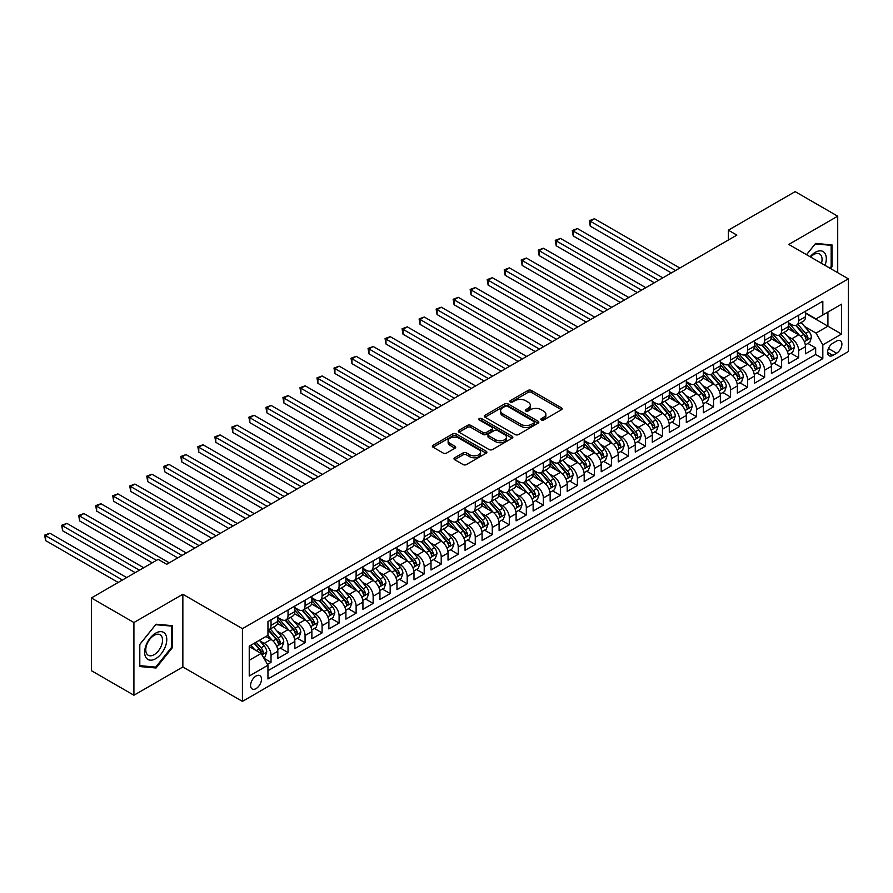<?xml version="1.0" encoding="UTF-8"?>
<svg xmlns="http://www.w3.org/2000/svg" width="893" height="893" viewBox="0 0 893 893"><rect width="100%" height="100%" fill="white"/><g stroke="black" fill="none" stroke-linecap="round" stroke-linejoin="round"><path stroke-width="1.34" d="M541.348 419.967A1.652 0.96 0 0 0 543.692 419.967L561.44 409.72A2.366 1.362 0 0 0 562.132 408.76A2.366 1.362 0 0 0 561.44 407.8L531.368 390.431A2.366 1.362 0 0 0 528.031 390.431L510.271 400.678A1.652 0.96 0 0 0 509.791 401.359A1.652 0.96 0 0 0 510.271 402.029A1.652 0.96 0 0 0 512.615 402.029L514.915 400.7A7.557 4.365 0 0 1 525.609 400.7L528.109 402.151A7.557 4.365 0 0 1 530.33 405.243A7.557 4.365 0 0 1 528.109 408.324L525.81 409.653A1.652 0.96 0 0 0 525.33 410.322A1.652 0.96 0 0 0 525.81 411.003A1.652 0.96 0 0 0 528.154 411.003L530.453 409.675A7.557 4.365 0 0 1 541.147 409.675L543.647 411.126A7.557 4.365 0 0 1 545.857 414.207A7.557 4.365 0 0 1 543.647 417.299L541.348 418.616A1.652 0.96 0 0 0 540.868 419.297A1.652 0.96 0 0 0 541.348 419.967L541.348 418.616M256.045 688.603A7.702 4.443 120 0 0 261.08 681.817A7.702 4.443 120 0 0 259.896 675.644A7.702 4.443 120 0 0 256.045 676.023A7.702 4.443 120 0 0 251.011 682.81A7.702 4.443 120 0 0 252.194 688.983A7.702 4.443 120 0 0 256.045 688.603M454.682 457.763A2.366 1.362 0 0 0 453.99 458.723A2.366 1.362 0 0 0 454.682 459.683L463.121 464.561A2.366 1.362 0 0 0 466.459 464.561L486.183 453.175A2.366 1.362 0 0 0 486.875 452.215A2.366 1.362 0 0 0 486.183 451.244L456.111 433.886A2.366 1.362 0 0 0 452.762 433.886L433.049 445.272A2.366 1.362 0 0 0 432.357 446.232A2.366 1.362 0 0 0 433.049 447.192L443.241 453.075A2.366 1.362 0 0 0 446.578 453.075L455.017 448.208A2.366 1.362 0 0 0 455.709 447.248A2.366 1.362 0 0 0 455.017 446.277L449.972 443.363A6.318 3.65 0 0 1 448.119 440.785A6.318 3.65 0 0 1 452.014 437.414A6.318 3.65 0 0 1 458.902 438.206L478.704 449.637A6.318 3.65 0 0 1 480.557 452.215A6.318 3.65 0 0 1 476.65 455.586A6.318 3.65 0 0 1 469.763 454.794L466.459 452.885A2.366 1.362 0 0 0 463.121 452.885L454.682 457.763L454.682 459.683M182.853 594.269L133.917 622.521L91.376 597.953L91.376 670.665L133.917 695.234L182.853 666.982L242.427 701.373L242.427 628.661L182.853 594.269L182.853 666.982M837.712 272.689L837.712 216.184L788.776 244.436L848.35 278.828L242.427 628.661M837.712 216.184L795.161 191.627L728.353 230.193L728.353 240.016M91.376 597.953L158.173 559.386L166.69 564.298L736.87 235.105L728.353 230.193M515.082 434.556A2.366 1.362 0 0 0 518.42 434.556L538.133 423.182A2.366 1.362 0 0 0 538.825 422.21A2.366 1.362 0 0 0 538.133 421.25L508.061 403.893A2.366 1.362 0 0 0 504.724 403.893L485.011 415.267A2.366 1.362 0 0 0 484.319 416.238A2.366 1.362 0 0 0 485.011 417.198L515.082 434.556M479.909 420.324A1.652 0.96 0 0 1 481.584 420.558L512.124 438.195L492.445 449.559A2.366 1.362 0 0 1 489.096 449.559L459.024 432.201L459.024 430.27A2.366 1.362 0 0 0 458.332 431.23A2.366 1.362 0 0 0 459.024 432.201M459.024 430.27L467.463 425.392A2.366 1.362 0 0 1 470.812 425.392L483.001 432.435A2.366 1.362 0 0 0 486.35 432.435L491.943 429.209A2.366 1.362 0 0 0 492.635 428.238A2.366 1.362 0 0 0 491.943 427.278L479.24 419.944A1.652 0.96 0 0 1 478.76 419.275A1.652 0.96 0 0 1 479.775 418.393A1.652 0.96 0 0 1 481.584 418.594L512.158 436.253A2.366 1.362 0 0 1 512.85 437.213A2.366 1.362 0 0 1 512.158 438.173L512.158 436.253M267.487 664.403L271.026 662.372L263.96 658.286M259.941 640.928L264.216 643.395A9.633 5.559 60 0 1 271.026 655.194L277.823 651.265L277.823 658.431L288.037 652.537L280.302 648.072M276.964 631.105L281.228 633.572A9.633 5.559 60 0 1 288.037 645.371L294.846 641.431L294.846 648.608L305.06 642.714L297.313 638.238M293.976 621.282L298.251 623.749A9.633 5.559 60 0 1 305.06 635.537L311.869 631.608L311.869 638.785L322.083 632.891L314.336 628.415M310.998 611.448L315.274 613.926A9.633 5.559 60 0 1 322.083 625.714L328.892 621.785L328.892 628.951L339.106 623.057L331.359 618.592M328.021 601.625L332.296 604.092A9.633 5.559 60 0 1 339.106 615.891L345.915 611.951L345.915 619.128L356.117 613.234L348.382 608.758M345.044 591.802L349.319 594.269A9.633 5.559 60 0 1 356.117 606.057L362.926 602.128L362.926 609.305L373.14 603.411L365.393 598.935M362.056 581.979L366.331 584.446A9.633 5.559 60 0 1 373.14 596.234L379.949 592.305L379.949 599.471L390.163 593.577L382.416 589.112M379.079 572.145L383.354 574.612A9.633 5.559 60 0 1 390.163 586.411L396.972 582.47L396.972 589.648L407.186 583.754L399.439 579.278M396.101 562.322L400.377 564.789A9.633 5.559 60 0 1 407.186 576.577L413.995 572.647L413.995 579.825L424.208 573.931L416.462 569.455M413.124 552.499L417.399 554.966A9.633 5.559 60 0 1 424.208 566.754L431.006 562.824L431.006 569.991L441.22 564.097L433.485 559.632M430.147 542.665L434.411 545.132A9.633 5.559 60 0 1 441.22 556.931L448.029 553.001L448.029 560.168L458.243 554.274L450.496 549.798M447.159 532.842L451.434 535.309A9.633 5.559 60 0 1 458.243 547.096L465.052 543.167L465.052 550.345L475.266 544.451L467.519 539.975M464.181 523.019L468.457 525.486A9.633 5.559 60 0 1 475.266 537.273L482.075 533.344L482.075 540.522L492.289 534.617L484.542 530.152M481.204 513.185L485.479 515.652A9.633 5.559 60 0 1 492.289 527.45L499.098 523.521L499.098 530.688L509.3 524.794L501.565 520.318M498.227 503.362L502.502 505.829A9.633 5.559 60 0 1 509.3 517.616L516.109 513.687L516.109 520.865L526.323 514.971L518.576 510.495M515.239 493.539L519.514 496.006A9.633 5.559 60 0 1 526.323 507.793L533.132 503.864L533.132 511.042L543.346 505.137L535.599 500.672M532.261 483.705L536.537 486.172A9.633 5.559 60 0 1 543.346 497.97L550.155 494.041L550.155 501.207L560.369 495.314L552.622 490.837M549.284 473.882L553.56 476.349A9.633 5.559 60 0 1 560.369 488.136L567.178 484.207L567.178 491.384L577.391 485.491L569.645 481.014M566.307 464.059L570.582 466.526A9.633 5.559 60 0 1 577.391 478.313L584.189 474.384L584.189 481.561L594.403 475.656L586.668 471.191M583.33 454.224L587.594 456.691A9.633 5.559 60 0 1 594.403 468.49L601.212 464.561L601.212 471.727L611.426 465.833L603.679 461.368M600.342 444.401L604.617 446.868A9.633 5.559 60 0 1 611.426 458.656L618.235 454.727L618.235 461.904L628.449 456.01L620.702 451.534M617.364 434.578L621.64 437.045A9.633 5.559 60 0 1 628.449 448.833L635.258 444.904L635.258 452.081L645.472 446.176L637.725 441.711M634.387 424.744L638.662 427.211A9.633 5.559 60 0 1 645.472 439.01L652.281 435.081L652.281 442.247L662.483 436.353L654.748 431.888M651.41 414.921L655.685 417.388A9.633 5.559 60 0 1 662.483 429.176L669.292 425.247L669.292 432.424L679.506 426.53L671.759 422.054M668.422 405.098L672.697 407.565A9.633 5.559 60 0 1 679.506 419.353L686.315 415.424L686.315 422.601L696.529 416.696L688.782 412.231M685.444 395.264L689.72 397.731A9.633 5.559 60 0 1 696.529 409.53L703.338 405.601L703.338 412.767L713.552 406.873L705.805 402.408M702.467 385.441L706.743 387.908A9.633 5.559 60 0 1 713.552 399.696L720.361 395.766L720.361 402.944L730.574 397.05L722.828 392.574M719.49 375.618L723.765 378.085A9.633 5.559 60 0 1 730.574 389.873L737.372 385.943L737.372 393.121L747.586 387.216L739.85 382.751M736.513 365.784L740.777 368.251A9.633 5.559 60 0 1 747.586 380.05L754.395 376.12L754.395 383.287L764.609 377.393L756.862 372.928M753.525 355.961L757.8 358.428A9.633 5.559 60 0 1 764.609 370.227L771.418 366.286L771.418 373.464L781.632 367.57L773.885 363.094M770.547 346.138L774.823 348.605A9.633 5.559 60 0 1 781.632 360.392L788.441 356.463L788.441 363.641L798.655 357.747L798.655 350.569A9.633 5.559 -120 0 0 791.845 338.771L787.57 336.304M790.908 353.271L798.655 357.747M277.823 651.265A9.633 5.559 -120 0 0 271.026 639.466L265.913 636.519M294.846 641.431A9.633 5.559 -120 0 0 288.037 629.643L277.511 623.571M311.869 631.608A9.633 5.559 -120 0 0 305.06 619.82L294.534 613.737M328.892 621.785A9.633 5.559 -120 0 0 322.083 609.986L311.557 603.914M345.915 611.951A9.633 5.559 -120 0 0 339.106 600.163L328.579 594.091M362.926 602.128A9.633 5.559 -120 0 0 356.117 590.34L345.591 584.256M379.949 592.305A9.633 5.559 -120 0 0 373.14 580.506L362.614 574.433M396.972 582.47A9.633 5.559 -120 0 0 390.163 570.683L379.637 564.61M413.995 572.647A9.633 5.559 -120 0 0 407.186 560.86L396.659 554.776M431.006 562.824A9.633 5.559 -120 0 0 424.208 551.026L413.682 544.953M448.029 553.001A9.633 5.559 -120 0 0 441.22 541.203L430.694 535.13M465.052 543.167A9.633 5.559 -120 0 0 458.243 531.38L447.717 525.296M482.075 533.344A9.633 5.559 -120 0 0 475.266 521.545L464.74 515.473M499.098 523.521A9.633 5.559 -120 0 0 492.289 511.722L481.762 505.65M516.109 513.687A9.633 5.559 -120 0 0 509.3 501.899L498.774 495.816M533.132 503.864A9.633 5.559 -120 0 0 526.323 492.076L515.797 485.993M550.155 494.041A9.633 5.559 -120 0 0 543.346 482.242L532.82 476.17M567.178 484.207A9.633 5.559 -120 0 0 560.369 472.419L549.842 466.336M584.189 474.384A9.633 5.559 -120 0 0 577.391 462.596L566.865 456.513M601.212 464.561A9.633 5.559 -120 0 0 594.403 452.762L583.877 446.69M618.235 454.727A9.633 5.559 -120 0 0 611.426 442.939L600.9 436.856M635.258 444.904A9.633 5.559 -120 0 0 628.449 433.116L617.923 427.033M652.281 435.081A9.633 5.559 -120 0 0 645.472 423.282L634.945 417.21M669.292 425.247A9.633 5.559 -120 0 0 662.483 413.459L651.957 407.387M686.315 415.424A9.633 5.559 -120 0 0 679.506 403.636L668.98 397.552M703.338 405.601A9.633 5.559 -120 0 0 696.529 393.802L686.003 387.729M720.361 395.766A9.633 5.559 -120 0 0 713.552 383.979L703.025 377.906M737.372 385.943A9.633 5.559 -120 0 0 730.574 374.156L720.048 368.072M754.395 376.12A9.633 5.559 -120 0 0 747.586 364.322L737.06 358.249M771.418 366.286A9.633 5.559 -120 0 0 764.609 354.499L754.083 348.426M788.441 356.463A9.633 5.559 -120 0 0 781.632 344.676L771.105 338.592M836.607 341.037L832.856 343.202A7.457 4.309 120 0 0 827.99 349.777A7.457 4.309 120 0 0 829.128 355.749A7.457 4.309 120 0 0 832.856 355.381L836.607 353.226A7.457 4.309 120 0 0 841.485 346.651A7.457 4.309 120 0 0 840.335 340.668A7.457 4.309 120 0 0 836.607 341.037M242.427 701.373L848.35 351.552L848.35 278.828M249.236 660.307L261.147 653.419L267.956 665.218L267.956 678.97L822.821 358.629L822.821 344.865L816.012 333.078L804.593 326.481M267.956 665.218L249.236 676.023L249.236 646.152L267.956 635.347L267.956 621.584L822.821 301.242L822.821 314.995L841.541 304.189L841.541 334.06L822.821 344.865M277.823 617.454L281.228 619.418A9.633 5.559 60 0 0 286.05 619.898L292.859 615.969A9.633 5.559 -120 0 0 294.846 611.56L294.846 606.057M294.846 607.631L298.251 609.595A9.633 5.559 60 0 0 303.062 610.075L309.871 606.146A9.633 5.559 -120 0 0 311.869 601.737L311.869 596.234M311.869 597.808L315.274 599.772A9.633 5.559 60 0 0 320.085 600.252L326.894 596.312A9.633 5.559 -120 0 0 328.892 591.914L328.892 586.411M328.892 587.974L332.296 589.938A9.633 5.559 60 0 0 337.108 590.418L343.917 586.489A9.633 5.559 -120 0 0 345.915 582.08L345.915 576.577M345.915 578.151L349.319 580.115A9.633 5.559 60 0 0 354.13 580.595L360.939 576.666A9.633 5.559 -120 0 0 362.926 572.257L362.926 566.754M362.926 568.328L366.331 570.292A9.633 5.559 60 0 0 371.153 570.772L377.951 566.832A9.633 5.559 -120 0 0 379.949 562.434L379.949 556.931M379.949 558.493L383.354 560.469A9.633 5.559 60 0 0 388.165 560.938L394.974 557.009A9.633 5.559 -120 0 0 396.972 552.6L396.972 547.096M396.972 548.67L400.377 550.635A9.633 5.559 60 0 0 405.188 551.115L411.997 547.186A9.633 5.559 -120 0 0 413.995 542.777L413.995 537.273M413.995 538.847L417.399 540.812A9.633 5.559 60 0 0 422.21 541.292L429.02 537.352A9.633 5.559 -120 0 0 431.006 532.954L431.006 527.45M431.006 529.013L434.411 530.989A9.633 5.559 60 0 0 439.233 531.458L446.042 527.529A9.633 5.559 -120 0 0 448.029 523.119L448.029 517.616M448.029 519.19L451.434 521.155A9.633 5.559 60 0 0 456.245 521.635L463.054 517.706A9.633 5.559 -120 0 0 465.052 513.296L465.052 507.793M465.052 509.367L468.457 511.332A9.633 5.559 60 0 0 473.268 511.812L480.077 507.883A9.633 5.559 -120 0 0 482.075 503.473L482.075 497.97M482.075 499.544L485.479 501.509A9.633 5.559 60 0 0 490.29 501.978L497.1 498.048A9.633 5.559 -120 0 0 499.098 493.639L499.098 488.136M499.098 489.71L502.502 491.675A9.633 5.559 60 0 0 507.313 492.155L514.122 488.225A9.633 5.559 -120 0 0 516.109 483.816L516.109 478.313M516.109 479.887L519.514 481.852A9.633 5.559 60 0 0 524.336 482.332L531.134 478.402A9.633 5.559 -120 0 0 533.132 473.993L533.132 468.49M533.132 470.064L536.537 472.029A9.633 5.559 60 0 0 541.348 472.497L548.157 468.568A9.633 5.559 -120 0 0 550.155 464.159L550.155 458.656M550.155 460.23L553.56 462.194A9.633 5.559 60 0 0 558.371 462.674L565.18 458.745A9.633 5.559 -120 0 0 567.178 454.336L567.178 448.833M567.178 450.407L570.582 452.371A9.633 5.559 60 0 0 575.393 452.851L582.203 448.922A9.633 5.559 -120 0 0 584.189 444.513L584.189 439.01M584.189 440.584L587.594 442.548A9.633 5.559 60 0 0 592.416 443.017L599.225 439.088A9.633 5.559 -120 0 0 601.212 434.679L601.212 429.176M601.212 430.75L604.617 432.714A9.633 5.559 60 0 0 609.428 433.194L616.237 429.265A9.633 5.559 -120 0 0 618.235 424.856L618.235 419.353M618.235 420.927L621.64 422.891A9.633 5.559 60 0 0 626.451 423.371L633.26 419.442A9.633 5.559 -120 0 0 635.258 415.033L635.258 409.53M635.258 411.104L638.662 413.068A9.633 5.559 60 0 0 643.473 413.537L650.283 409.608A9.633 5.559 -120 0 0 652.281 405.199L652.281 399.696M652.281 401.27L655.685 403.234A9.633 5.559 60 0 0 660.496 403.714L667.305 399.785A9.633 5.559 -120 0 0 669.292 395.376L669.292 389.873M669.292 391.447L672.697 393.411A9.633 5.559 60 0 0 677.519 393.891L684.317 389.962A9.633 5.559 -120 0 0 686.315 385.553L686.315 380.05M686.315 381.624L689.72 383.588A9.633 5.559 60 0 0 694.531 384.057L701.34 380.128A9.633 5.559 -120 0 0 703.338 375.719L703.338 370.215M703.338 371.789L706.743 373.754A9.633 5.559 60 0 0 711.554 374.234L718.363 370.305A9.633 5.559 -120 0 0 720.361 365.896L720.361 360.392M720.361 361.966L723.765 363.931A9.633 5.559 60 0 0 728.576 364.411L735.385 360.482A9.633 5.559 -120 0 0 737.372 356.073L737.372 350.569M737.372 352.143L740.777 354.108A9.633 5.559 60 0 0 745.599 354.577L752.408 350.648A9.633 5.559 -120 0 0 754.395 346.238L754.395 340.735M754.395 342.309L757.8 344.274A9.633 5.559 60 0 0 762.611 344.754L769.42 340.825A9.633 5.559 -120 0 0 771.418 336.415L771.418 330.912M771.418 332.486L774.823 334.451A9.633 5.559 60 0 0 779.634 334.931L786.443 331.002A9.633 5.559 -120 0 0 788.441 326.592L788.441 321.089M267.956 670.721L815.666 354.499L815.666 347.913L805.464 353.807L805.464 346.64A9.633 5.559 -120 0 0 798.655 334.842L788.128 328.769M788.441 322.663L791.845 324.628A9.633 5.559 -120 0 0 796.656 325.108A9.633 5.559 -120 0 0 798.655 320.699L798.655 315.196M796.656 325.108L803.466 321.167A9.633 5.559 -120 0 0 805.464 316.769L805.464 311.266M271.026 619.82L271.026 625.323A9.633 5.559 60 0 1 269.027 629.732A9.633 5.559 60 0 1 267.956 630.112M269.027 629.732L275.837 625.792A9.633 5.559 -120 0 0 277.823 621.394L277.823 615.891M288.037 609.986L288.037 615.489A9.633 5.559 60 0 1 286.05 619.898M305.06 600.163L305.06 605.666A9.633 5.559 60 0 1 303.062 610.075M322.083 590.34L322.083 595.843A9.633 5.559 60 0 1 320.085 600.252M339.106 580.506L339.106 586.009A9.633 5.559 60 0 1 337.108 590.418M356.117 570.683L356.117 576.186A9.633 5.559 60 0 1 354.13 580.595M373.14 560.86L373.14 566.363A9.633 5.559 60 0 1 371.153 570.772M390.163 551.026L390.163 556.529A9.633 5.559 60 0 1 388.165 560.938M407.186 541.203L407.186 546.706A9.633 5.559 60 0 1 405.188 551.115M424.208 531.38L424.208 536.883A9.633 5.559 60 0 1 422.21 541.292M441.22 521.545L441.22 527.049A9.633 5.559 60 0 1 439.233 531.458M458.243 511.722L458.243 517.226A9.633 5.559 60 0 1 456.245 521.635M475.266 501.899L475.266 507.403A9.633 5.559 60 0 1 473.268 511.812M492.289 492.065L492.289 497.568A9.633 5.559 60 0 1 490.29 501.978M509.3 482.242L509.3 487.745A9.633 5.559 60 0 1 507.313 492.155M526.323 472.419L526.323 477.922A9.633 5.559 60 0 1 524.336 482.332M543.346 462.585L543.346 468.088A9.633 5.559 60 0 1 541.348 472.497M560.369 452.762L560.369 458.265A9.633 5.559 60 0 1 558.371 462.674M577.391 442.939L577.391 448.442A9.633 5.559 60 0 1 575.393 452.851M594.403 433.116L594.403 438.619A9.633 5.559 60 0 1 592.416 443.017M611.426 423.282L611.426 428.785A9.633 5.559 60 0 1 609.428 433.194M628.449 413.459L628.449 418.962A9.633 5.559 60 0 1 626.451 423.371M645.472 403.636L645.472 409.139A9.633 5.559 60 0 1 643.473 413.537M662.483 393.802L662.483 399.305A9.633 5.559 60 0 1 660.496 403.714M679.506 383.979L679.506 389.482A9.633 5.559 60 0 1 677.519 393.891M696.529 374.156L696.529 379.659A9.633 5.559 60 0 1 694.531 384.057M713.552 364.322L713.552 369.825A9.633 5.559 60 0 1 711.554 374.234M730.574 354.499L730.574 360.002A9.633 5.559 60 0 1 728.576 364.411M747.586 344.676L747.586 350.179A9.633 5.559 60 0 1 745.599 354.577M764.609 334.842L764.609 340.345A9.633 5.559 60 0 1 762.611 344.754M781.632 325.019L781.632 330.522A9.633 5.559 60 0 1 779.634 334.931M781.632 360.392L781.632 367.57M764.609 370.227L764.609 377.393M747.586 380.05L747.586 387.216M730.574 389.873L730.574 397.05M713.552 399.696L713.552 406.873M696.529 409.53L696.529 416.696M679.506 419.353L679.506 426.53M662.483 429.176L662.483 436.353M645.472 439.01L645.472 446.176M628.449 448.833L628.449 456.01M611.426 458.656L611.426 465.833M594.403 468.49L594.403 475.656M577.391 478.313L577.391 485.491M560.369 488.136L560.369 495.314M543.346 497.97L543.346 505.137M526.323 507.793L526.323 514.971M509.3 517.616L509.3 524.794M492.289 527.45L492.289 534.617M475.266 537.273L475.266 544.451M458.243 547.096L458.243 554.274M441.22 556.931L441.22 564.097M424.208 566.754L424.208 573.931M407.186 576.577L407.186 583.754M390.163 586.411L390.163 593.577M373.14 596.234L373.14 603.411M356.117 606.057L356.117 613.234M339.106 615.891L339.106 623.057M322.083 625.714L322.083 632.891M305.06 635.537L305.06 642.714M288.037 645.371L288.037 652.537M271.026 655.194L271.026 662.372M261.147 653.419L249.236 646.543M816.012 333.078L827.923 326.202L827.923 312.048L841.541 304.189M805.464 313.231L841.541 334.06M805.464 312.829L816.012 318.924L822.821 314.995M133.917 622.521L133.917 695.234M807.931 343.448L815.666 347.913M815.666 354.499L822.821 358.629M830.579 268.57L832.008 266.784L832.008 244.894L815.588 243.421L806.535 254.684M139.621 666.535L156.052 667.997L172.472 647.57L172.472 625.669L156.052 624.207L139.621 644.634L139.621 666.535M831.16 266.293L832.008 266.784M171.623 647.079L172.472 647.57M154.31 667.004L156.052 667.997M542.018 420.201L543.647 419.264A7.557 4.365 0 0 0 545.857 416.171L545.857 414.207M530.33 405.243L530.33 407.208A7.557 4.365 0 0 1 528.109 410.289L526.479 411.238M561.44 407.8L561.44 409.72L531.368 392.395A2.366 1.362 0 0 0 528.031 392.395L510.941 402.263M538.099 423.193L508.061 405.857A2.366 1.362 0 0 0 504.724 405.857L485.044 417.221M533.958 422.891A1.652 0.96 0 0 0 534.438 422.21A1.652 0.96 0 0 0 533.958 421.541L507.559 406.304A1.652 0.96 0 0 0 505.226 406.304L502.804 407.699A7.557 4.365 0 0 0 500.582 410.78A7.557 4.365 0 0 0 502.804 413.872L520.842 424.287A7.557 4.365 0 0 0 531.536 424.287L533.958 422.891L533.958 424.856A1.652 0.96 0 0 0 534.438 424.175L534.438 422.21M500.582 410.78L500.582 412.745A7.557 4.365 0 0 0 502.804 415.837L502.804 413.872M533.958 424.856L531.536 426.251A7.557 4.365 0 0 1 520.842 426.251L502.804 415.837M459.058 432.212L467.463 427.367L467.463 425.392M492.635 428.238L492.635 430.203A2.366 1.362 0 0 1 491.943 431.174L486.35 434.4A2.366 1.362 0 0 1 483.001 434.4L470.812 427.367A2.366 1.362 0 0 0 467.463 427.367M495.66 439.747A6.318 3.65 0 0 0 502.547 440.539A6.318 3.65 0 0 0 506.443 437.168A6.318 3.65 0 0 0 504.601 434.59L497.624 430.56A2.366 1.362 0 0 0 494.276 430.56L488.683 433.786A2.366 1.362 0 0 0 487.991 434.757A2.366 1.362 0 0 0 488.683 435.717L495.66 439.747L495.66 441.711A6.318 3.65 0 0 0 502.547 442.504A6.318 3.65 0 0 0 506.443 439.133L506.443 437.168M487.991 434.757L487.991 436.722A2.366 1.362 0 0 0 488.683 437.682L488.683 435.717M495.66 441.711L488.683 437.682M480.557 452.215L480.557 454.18A6.318 3.65 0 0 1 476.65 457.551A6.318 3.65 0 0 1 469.763 456.758L466.459 454.85A2.366 1.362 0 0 0 463.121 454.85L454.716 459.705M448.119 440.785L448.119 442.749A6.318 3.65 0 0 0 449.972 445.328L449.972 443.363M454.983 448.23L449.972 445.328M486.149 453.197L456.111 435.851A2.366 1.362 0 0 0 452.762 435.851L433.083 447.214M805.319 344.955L809.717 342.41L811.413 337.498A6.374 3.684 -120 0 0 808.935 331.504L801.155 322.507M799.592 335.467L790.372 324.795A18.418 10.627 -120 0 0 788.441 322.764M794.536 332.475L789.379 326.503A15.281 8.83 -120 0 0 788.441 325.476M679.852 268.023L594.492 218.74L590.24 221.196L590.24 226.119L671.335 272.934M795.786 325.454L803.655 334.551A6.374 3.684 60 0 1 805.933 338.949C806.892 340.233 807.573 339.842 807.975 337.766A6.374 3.684 -120 0 0 805.698 333.379L797.918 324.371M796.255 325.298L804.705 335.087A3.248 1.875 60 0 1 805.519 336.36L807.975 337.766M805.933 338.949L806.39 339.708M590.24 226.119L589.302 220.66L675.588 270.479M589.302 220.66L594.492 218.74M825.054 265.377A15.65 9.03 120 0 0 815.242 252.351A15.65 9.03 120 0 0 810.118 256.76M821.471 263.312A11.843 6.843 120 0 0 819.618 253.969A11.843 6.843 120 0 0 813.69 254.561A11.843 6.843 120 0 0 810.598 257.039M806.558 254.706L815.242 243.912L831.16 245.329L831.16 266.549L829.865 268.157M830.099 244.715L831.16 245.329M165.283 646.766A15.65 9.03 120 0 0 161.242 631.652A15.65 9.03 120 0 0 146.128 645.047A15.65 9.03 120 0 0 150.18 660.161A15.65 9.03 120 0 0 165.283 646.766M161.41 645.661A11.843 6.843 120 0 0 160.081 634.756A11.843 6.843 120 0 0 146.898 644.366A11.843 6.843 120 0 0 148.238 655.272A11.843 6.843 120 0 0 161.41 645.661M139.799 665.698L139.799 644.489L155.706 624.687L171.623 626.105L171.623 647.325L155.706 667.127L139.621 665.609M170.563 625.502L171.623 626.105M788.296 354.778L792.694 352.244L794.39 347.321A6.374 3.684 -120 0 0 791.912 341.338L784.132 332.33M782.581 345.29L773.349 334.618A18.418 10.627 -120 0 0 771.418 332.587M777.513 342.298L772.356 336.326A15.281 8.83 -120 0 0 771.418 335.299M662.829 277.846L577.47 228.575L573.217 231.03L573.217 235.942L654.312 282.768M778.774 335.277L786.633 344.385A6.374 3.684 60 0 1 788.91 348.772C789.87 350.056 790.551 349.665 790.952 347.6A6.374 3.684 -120 0 0 788.675 343.202L780.895 334.194M779.232 335.132L787.682 344.91A3.248 1.875 60 0 1 788.497 346.183L790.952 347.6M788.91 348.772L789.367 349.531M573.217 235.942L572.279 230.483L658.576 280.313M572.279 230.483L577.47 228.575M771.273 364.601L775.671 362.067L777.379 357.155A6.374 3.684 -120 0 0 774.89 351.161L767.109 342.164M765.558 355.124L756.338 344.441A18.418 10.627 -120 0 0 754.395 342.421M760.501 352.121L755.344 346.149A15.281 8.83 -120 0 0 754.395 345.122M645.806 287.68L560.447 238.398L556.194 240.853L556.194 245.765L637.301 292.591M761.751 345.1L769.61 354.208A6.374 3.684 60 0 1 771.887 358.606C772.847 359.89 773.528 359.488 773.93 357.423A6.374 3.684 -120 0 0 771.652 353.025L763.883 344.028M762.209 344.955L770.659 354.733A3.248 1.875 60 0 1 771.485 356.006L773.93 357.423M771.887 358.606L772.356 359.354M556.194 245.765L555.256 240.317L641.554 290.136M555.256 240.317L560.447 238.398M754.25 374.435L758.648 371.89L760.356 366.978A6.374 3.684 -120 0 0 757.867 360.984L750.098 351.987M748.535 364.947L739.315 354.264A18.418 10.627 -120 0 0 737.372 352.244M743.478 361.955L738.321 355.983A15.281 8.83 -120 0 0 737.372 354.956M628.784 297.503L543.435 248.221L539.171 250.676L539.171 255.599L620.278 302.414M744.729 354.923L752.598 364.031A6.374 3.684 60 0 1 754.864 368.429C755.824 369.713 756.505 369.322 756.907 367.246A6.374 3.684 -120 0 0 754.641 362.859L746.861 353.851M745.186 354.778L753.647 364.567A3.248 1.875 60 0 1 754.462 365.84L756.907 367.246M754.864 368.429L755.333 369.189M539.171 255.599L538.245 250.14L624.531 299.959M538.245 250.14L543.435 248.221M737.238 384.258L741.636 381.713L743.333 376.801A6.374 3.684 -120 0 0 740.855 370.818L733.075 361.81M731.512 374.77L722.292 364.098A18.418 10.627 -120 0 0 720.361 362.067M726.455 371.778L721.298 365.806A15.281 8.83 -120 0 0 720.361 364.779M611.772 307.326L526.412 258.055L522.159 260.51L522.159 265.422L603.255 312.249M727.706 364.757L735.575 373.866A6.374 3.684 60 0 1 737.852 378.252C738.801 379.536 739.482 379.145 739.895 377.08A6.374 3.684 -120 0 0 737.618 372.682L729.838 363.674M728.175 364.601L736.625 374.39A3.248 1.875 60 0 1 737.439 375.663L739.895 377.08M737.852 378.252L738.31 379.012M522.159 265.422L521.222 259.963L607.508 309.793M521.222 259.963L526.412 258.055M720.216 394.081L724.614 391.547L726.31 386.636A6.374 3.684 -120 0 0 723.832 380.641L716.052 371.633M714.489 384.604L705.269 373.921A18.418 10.627 -120 0 0 703.338 371.901M709.433 381.601L704.276 375.629A15.281 8.83 -120 0 0 703.338 374.602M594.749 317.16L509.39 267.878L505.137 270.333L505.137 275.245L586.232 322.072M710.683 374.58L718.552 383.689A6.374 3.684 60 0 1 720.83 388.087C721.79 389.37 722.47 388.968 722.872 386.903A6.374 3.684 -120 0 0 720.595 382.505L712.815 373.508M711.152 374.435L719.602 384.213A3.248 1.875 60 0 1 720.417 385.486L722.872 386.903M720.83 388.087L721.287 388.835M505.137 275.245L504.199 269.798L590.496 319.616M504.199 269.798L509.39 267.878M703.193 403.915L707.591 401.37L709.288 396.459A6.374 3.684 -120 0 0 706.81 390.464L699.029 381.467M697.478 394.427L688.257 383.744A18.418 10.627 -120 0 0 686.315 381.724M692.421 391.435L687.253 385.463A15.281 8.83 -120 0 0 686.315 384.436M577.726 326.983L492.367 277.701L488.114 280.156L488.114 285.079L569.221 331.895M693.671 384.403L701.53 393.512A6.374 3.684 60 0 1 703.807 397.91C704.767 399.193 705.448 398.803 705.85 396.726A6.374 3.684 -120 0 0 703.572 392.34L695.803 383.331M694.129 384.258L702.579 394.047A3.248 1.875 60 0 1 703.405 395.32L705.85 396.726M703.807 397.91L704.276 398.669M488.114 285.079L487.176 279.621L573.473 329.439M487.176 279.621L492.367 277.701M686.17 413.738L690.568 411.193L692.276 406.282A6.374 3.684 -120 0 0 689.787 400.298L682.018 391.29M680.455 404.25L671.235 393.579A18.418 10.627 -120 0 0 669.292 391.547M675.398 401.258L670.241 395.286A15.281 8.83 -120 0 0 669.292 394.26M560.704 336.806L475.344 287.535L471.091 289.991L471.091 294.902L552.198 341.729M676.648 394.237L684.518 403.346A6.374 3.684 60 0 1 686.784 407.733C687.744 409.016 688.425 408.626 688.827 406.561A6.374 3.684 -120 0 0 686.55 402.163L678.78 393.154M677.106 394.081L685.556 403.87A3.248 1.875 60 0 1 686.382 405.143L688.827 406.561M686.784 407.733L687.253 408.492M471.091 294.902L470.153 289.444L556.451 339.262M470.153 289.444L475.344 287.535M669.158 423.561L673.556 421.027L675.253 416.116A6.374 3.684 -120 0 0 672.764 410.121L664.995 401.113M663.432 414.084L654.212 403.402A18.418 10.627 -120 0 0 652.281 401.381M658.375 411.081L653.218 405.109A15.281 8.83 -120 0 0 652.281 404.082M543.681 346.64L458.332 297.358L454.079 299.814L454.079 304.725L535.175 351.552M659.626 404.06L667.495 413.169A6.374 3.684 60 0 1 669.761 417.567C670.721 418.839 671.402 418.449 671.804 416.384A6.374 3.684 -120 0 0 669.538 411.986L661.758 402.989M660.094 403.915L668.544 413.693A3.248 1.875 60 0 1 669.359 414.966L671.804 416.384M669.761 417.567L670.23 418.315M454.079 304.725L453.142 299.278L539.428 349.096M453.142 299.278L458.332 297.358M652.136 433.395L656.534 430.85L658.23 425.939A6.374 3.684 -120 0 0 655.752 419.944L647.972 410.947M646.409 423.907L637.189 413.225A18.418 10.627 -120 0 0 635.258 411.204M641.353 420.916L636.196 414.944A15.281 8.83 -120 0 0 635.258 413.917M526.669 356.463L441.309 307.181L437.057 309.637L437.057 314.559L518.152 361.375M642.603 413.883L650.472 422.992A6.374 3.684 60 0 1 652.75 427.39C653.709 428.673 654.39 428.283 654.792 426.207A6.374 3.684 -120 0 0 652.515 421.82L644.735 412.812M643.072 413.738L651.522 423.528A3.248 1.875 60 0 1 652.337 424.8L654.792 426.207M652.75 427.39L653.207 428.149M437.057 314.559L436.119 309.101L522.405 358.919M436.119 309.101L441.309 307.181M635.113 443.218L639.511 440.673L641.207 435.762A6.374 3.684 -120 0 0 638.729 429.779L630.949 420.77M629.398 433.73L620.166 423.059A18.418 10.627 -120 0 0 618.235 421.027M624.33 430.739L619.173 424.767A15.281 8.83 -120 0 0 618.235 423.74M509.646 366.286L424.287 317.015L420.034 319.471L420.034 324.382L501.129 371.209M625.591 423.717L633.45 432.826A6.374 3.684 60 0 1 635.727 437.213C636.687 438.496 637.368 438.106 637.769 436.041A6.374 3.684 -120 0 0 635.492 431.643L627.712 422.635M626.049 423.561L634.499 433.351A3.248 1.875 60 0 1 635.314 434.623L637.769 436.041M635.727 437.213L636.184 437.972M420.034 324.382L419.096 318.924L505.393 368.742M419.096 318.924L424.287 317.015M618.09 453.041L622.488 450.507L624.196 445.596A6.374 3.684 -120 0 0 621.707 439.602L613.926 430.593M612.375 443.564L603.155 432.882A18.418 10.627 -120 0 0 601.212 430.861M607.318 440.562L602.161 434.59A15.281 8.83 -120 0 0 601.212 433.563M492.623 376.12L407.264 326.838L403.011 329.294L403.011 334.205L484.118 381.032M608.568 433.54L616.427 442.649A6.374 3.684 60 0 1 618.704 447.047C619.664 448.319 620.345 447.929 620.747 445.864A6.374 3.684 -120 0 0 618.469 441.466L610.7 432.469M609.026 433.395L617.476 443.174A3.248 1.875 60 0 1 618.302 444.446L620.747 445.864M618.704 447.047L619.173 447.795M403.011 334.205L402.073 328.758L488.371 378.576M402.073 328.758L407.264 326.838M601.067 462.875L605.465 460.33L607.173 455.419A6.374 3.684 -120 0 0 604.684 449.425L596.915 440.428M595.352 453.387L586.132 442.705A18.418 10.627 -120 0 0 584.189 440.684M590.295 450.396L585.138 444.413A15.281 8.83 -120 0 0 584.189 443.397M475.601 385.943L390.252 336.661L385.988 339.117L385.988 344.028L467.095 390.855M591.546 443.363L599.415 452.472A6.374 3.684 60 0 1 601.681 456.87C602.641 458.154 603.322 457.763 603.724 455.687A6.374 3.684 -120 0 0 601.458 451.3L593.678 442.292M592.003 443.218L600.464 453.008A3.248 1.875 60 0 1 601.279 454.28L603.724 455.687M601.681 456.87L602.15 457.629M385.988 344.028L385.062 338.581L471.348 388.399M385.062 338.581L390.252 336.661M584.055 472.698L588.454 470.153L590.15 465.242A6.374 3.684 -120 0 0 587.672 459.259L579.892 450.251M578.329 463.21L569.109 452.539A18.418 10.627 -120 0 0 567.178 450.507M573.273 460.219L568.115 454.247A15.281 8.83 -120 0 0 567.178 453.22M458.589 395.766L373.229 346.495L368.976 348.951L368.976 353.862L450.072 400.678M574.523 453.197L582.392 462.306A6.374 3.684 60 0 1 584.669 466.693C585.618 467.977 586.299 467.586 586.712 465.521A6.374 3.684 -120 0 0 584.435 461.123L576.655 452.115M574.992 453.041L583.442 462.831A3.248 1.875 60 0 1 584.256 464.103L586.712 465.521M584.669 466.693L585.127 467.452M368.976 353.862L368.039 348.404L454.325 398.222M368.039 348.404L373.229 346.495M567.033 482.521L571.431 479.988L573.127 475.076A6.374 3.684 -120 0 0 570.649 469.082L562.869 460.074M561.306 473.044L552.086 462.362A18.418 10.627 -120 0 0 550.155 460.341M556.25 470.042L551.093 464.07A15.281 8.83 -120 0 0 550.155 463.043M441.566 405.601L356.207 356.318L351.954 358.774L351.954 363.685L433.049 410.512M557.5 463.02L565.369 472.129A6.374 3.684 60 0 1 567.647 476.527C568.607 477.8 569.288 477.409 569.689 475.344A6.374 3.684 -120 0 0 567.412 470.946L559.632 461.949M557.969 462.875L566.419 472.654A3.248 1.875 60 0 1 567.234 473.926L569.689 475.344M567.647 476.527L568.104 477.275M351.954 363.685L351.016 358.238L437.313 408.056M351.016 358.238L356.207 356.318M550.01 492.356L554.408 489.81L556.105 484.899A6.374 3.684 -120 0 0 553.627 478.905L545.846 469.908M544.295 482.867L535.074 472.185A18.418 10.627 -120 0 0 533.132 470.164M539.238 479.876L534.07 473.893A15.281 8.83 -120 0 0 533.132 472.866M424.543 415.424L339.184 366.141L334.931 368.597L334.931 373.508L416.038 420.335M540.488 472.844L548.347 481.952A6.374 3.684 60 0 1 550.624 486.35C551.584 487.634 552.265 487.243 552.667 485.167A6.374 3.684 -120 0 0 550.389 480.78L542.62 471.772M540.946 472.698L549.396 482.488A3.248 1.875 60 0 1 550.222 483.76L552.667 485.167M550.624 486.35L551.093 487.109M334.931 373.508L333.993 368.061L420.29 417.879M333.993 368.061L339.184 366.141M532.987 502.179L537.385 499.634L539.093 494.722A6.374 3.684 -120 0 0 536.604 488.739L528.835 479.731M527.272 492.69L518.052 482.019A18.418 10.627 -120 0 0 516.109 479.988M522.215 489.699L517.058 483.727A15.281 8.83 -120 0 0 516.109 482.7M407.521 425.247L322.161 375.975L317.908 378.431L317.908 383.343L399.015 430.158M523.465 482.678L531.335 491.786A6.374 3.684 60 0 1 533.601 496.173C534.561 497.457 535.242 497.066 535.644 495.001A6.374 3.684 -120 0 0 533.367 490.603L525.597 481.595M523.923 482.521L532.373 492.311A3.248 1.875 60 0 1 533.199 493.583L535.644 495.001M533.601 496.173L534.07 496.932M317.908 383.343L316.97 377.884L403.268 427.702M316.97 377.884L322.161 375.975M515.975 512.002L520.373 509.468L522.07 504.545A6.374 3.684 -120 0 0 519.581 498.562L511.812 489.554M510.249 502.525L501.029 491.842A18.418 10.627 -120 0 0 499.098 489.822M505.192 499.522L500.035 493.55A15.281 8.83 -120 0 0 499.098 492.523M390.498 435.081L305.149 385.798L300.896 388.254L300.896 393.166L381.992 439.992M506.443 492.501L514.312 501.609A6.374 3.684 60 0 1 516.578 505.996C517.538 507.28 518.219 506.889 518.621 504.824A6.374 3.684 -120 0 0 516.355 500.426L508.575 491.429M506.911 492.356L515.361 502.134A3.248 1.875 60 0 1 516.176 503.406L518.621 504.824M516.578 505.996L517.047 506.755M300.896 393.166L299.959 387.707L386.245 437.537M299.959 387.707L305.149 385.798M498.953 521.825L503.351 519.291L505.047 514.379A6.374 3.684 -120 0 0 502.569 508.385L494.789 499.388M493.226 512.348L484.006 501.665A18.418 10.627 -120 0 0 482.075 499.645M488.17 509.345L483.013 503.373A15.281 8.83 -120 0 0 482.075 502.346M373.486 444.904L288.126 395.621L283.874 398.077L283.874 402.989L364.969 449.815M489.42 502.324L497.289 511.432A6.374 3.684 60 0 1 499.567 515.83C500.526 517.114 501.207 516.723 501.609 514.647A6.374 3.684 -120 0 0 499.332 510.26L491.552 501.252M489.889 502.179L498.339 511.968A3.248 1.875 60 0 1 499.154 513.229L501.609 514.647M499.567 515.83L500.024 516.589M283.874 402.989L282.936 397.541L369.222 447.36M282.936 397.541L288.126 395.621M481.93 531.659L486.328 529.114L488.024 524.202A6.374 3.684 -120 0 0 485.546 518.219L477.766 509.211M476.215 522.171L466.983 511.499A18.418 10.627 -120 0 0 465.052 509.468M471.147 519.179L465.99 513.207A15.281 8.83 -120 0 0 465.052 512.18M356.463 454.727L271.104 405.444L266.851 407.911L266.851 412.823L347.946 459.638M472.408 512.158L480.267 521.255A6.374 3.684 60 0 1 482.544 525.653C483.504 526.937 484.185 526.546 484.586 524.47A6.374 3.684 -120 0 0 482.309 520.083L474.529 511.075M472.866 512.002L481.316 521.791A3.248 1.875 60 0 1 482.131 523.064L484.586 524.47M482.544 525.653L483.001 526.412M266.851 412.823L265.913 407.364L352.21 457.183M265.913 407.364L271.104 405.444M464.907 541.482L469.305 538.948L471.013 534.025A6.374 3.684 -120 0 0 468.524 528.042L460.743 519.034M459.192 532.005L449.972 521.322A18.418 10.627 -120 0 0 448.029 519.302M454.135 529.002L448.978 523.03A15.281 8.83 -120 0 0 448.029 522.003M339.44 464.561L254.081 415.278L249.828 417.734L249.828 422.646L330.935 469.472M455.385 521.981L463.244 531.089A6.374 3.684 60 0 1 465.521 535.476C466.481 536.76 467.162 536.369 467.564 534.304A6.374 3.684 -120 0 0 465.286 529.906L457.517 520.909M455.843 521.836L464.293 531.614A3.248 1.875 60 0 1 465.119 532.887L467.564 534.304M465.521 535.476L465.99 536.235M249.828 422.646L248.89 417.187L335.188 467.017M248.89 417.187L254.081 415.278M447.884 551.305L452.282 548.771L453.99 543.859A6.374 3.684 -120 0 0 451.501 537.865L443.732 528.868M442.169 541.828L432.949 531.145A18.418 10.627 -120 0 0 431.006 529.125M437.112 538.825L431.955 532.853A15.281 8.83 -120 0 0 431.006 531.826M322.418 474.384L237.069 425.101L232.805 427.557L232.805 432.469L313.912 479.295M438.363 531.804L446.232 540.912A6.374 3.684 60 0 1 448.498 545.31C449.458 546.594 450.139 546.192 450.541 544.127A6.374 3.684 -120 0 0 448.275 539.729L440.495 530.732M438.82 531.659L447.281 541.448A3.248 1.875 60 0 1 448.096 542.71L450.541 544.127M448.498 545.31L448.967 546.069M232.805 432.469L231.879 427.021L318.165 476.84M231.879 427.021L237.069 425.101M430.873 561.139L435.271 558.594L436.967 553.682A6.374 3.684 -120 0 0 434.489 547.699L426.709 538.691M425.146 551.651L415.926 540.979A18.418 10.627 -120 0 0 413.995 538.948M420.09 548.659L414.932 542.687A15.281 8.83 -120 0 0 413.995 541.66M305.406 484.207L220.046 434.924L215.793 437.391L215.793 442.303L296.889 489.118M421.34 541.638L429.209 550.735A6.374 3.684 60 0 1 431.486 555.133C432.435 556.417 433.116 556.026 433.529 553.95A6.374 3.684 -120 0 0 431.252 549.563L423.472 540.555M421.809 541.482L430.259 551.271A3.248 1.875 60 0 1 431.073 552.544L433.529 553.95M431.486 555.133L431.944 555.892M215.793 442.303L214.856 436.844L301.142 486.663M214.856 436.844L220.046 434.924M413.85 570.962L418.248 568.428L419.944 563.505A6.374 3.684 -120 0 0 417.466 557.522L409.686 548.514M408.134 561.485L398.903 550.802A18.418 10.627 -120 0 0 396.972 548.782M403.067 558.482L397.91 552.51A15.281 8.83 -120 0 0 396.972 551.483M288.383 494.041L203.024 444.759L198.771 447.214L198.771 452.126L279.866 498.953M404.317 551.461L412.186 560.57A6.374 3.684 60 0 1 414.464 564.956C415.424 566.24 416.105 565.849 416.506 563.784A6.374 3.684 -120 0 0 414.229 559.386L406.449 550.389M404.786 551.316L413.236 561.094A3.248 1.875 60 0 1 414.051 562.367L416.506 563.784M414.464 564.956L414.921 565.716M198.771 452.126L197.833 446.667L284.13 496.497M197.833 446.667L203.024 444.759M396.827 580.785L401.225 578.251L402.922 573.339A6.374 3.684 -120 0 0 400.444 567.345L392.663 558.348M391.112 571.308L381.891 560.625A18.418 10.627 -120 0 0 379.949 558.605M386.055 568.305L380.887 562.333A15.281 8.83 -120 0 0 379.949 561.306M271.36 503.864L186.001 454.582L181.748 457.037L181.748 461.949L262.855 508.776M387.305 561.284L395.164 570.393A6.374 3.684 60 0 1 397.441 574.791C398.401 576.074 399.082 575.672 399.484 573.607A6.374 3.684 -120 0 0 397.206 569.209L389.437 560.212M387.763 561.139L396.213 570.928A3.248 1.875 60 0 1 397.039 572.19L399.484 573.607M397.441 574.791L397.91 575.538M181.748 461.949L180.81 456.502L267.107 506.32M180.81 456.502L186.001 454.582M379.804 590.619L384.202 588.074L385.91 583.162A6.374 3.684 -120 0 0 383.421 577.179L375.652 568.171M374.089 581.131L364.869 570.46A18.418 10.627 -120 0 0 362.926 568.428M369.032 578.139L363.875 572.167A15.281 8.83 -120 0 0 362.926 571.14M254.338 513.687L168.989 464.405L164.725 466.86L164.725 471.783L245.832 518.599M370.282 571.118L378.152 580.216A6.374 3.684 60 0 1 380.418 584.614C381.378 585.897 382.059 585.507 382.461 583.43A6.374 3.684 -120 0 0 380.184 579.044L372.414 570.035M370.74 570.962L379.19 580.751A3.248 1.875 60 0 1 380.016 582.024L382.461 583.43M380.418 584.614L380.887 585.373M164.725 471.783L163.787 466.325L250.085 516.143M163.787 466.325L168.989 464.405M362.792 600.442L367.19 597.908L368.887 592.985A6.374 3.684 -120 0 0 366.398 587.002L358.629 577.994M357.066 590.954L347.846 580.283A18.418 10.627 -120 0 0 345.915 578.262M352.009 587.962L346.852 581.99A15.281 8.83 -120 0 0 345.915 580.963M237.315 523.521L151.966 474.239L147.713 476.695L147.713 481.606L228.809 528.433M353.26 580.941L361.129 590.05A6.374 3.684 60 0 1 363.395 594.437C364.355 595.72 365.036 595.33 365.438 593.265A6.374 3.684 -120 0 0 363.172 588.867L355.392 579.87M353.728 580.796L362.178 590.574A3.248 1.875 60 0 1 362.993 591.847L365.438 593.265M363.395 594.437L363.864 595.196M147.713 481.606L146.776 476.148L233.062 525.977M146.776 476.148L151.966 474.239M345.77 610.265L350.168 607.731L351.864 602.82A6.374 3.684 -120 0 0 349.386 596.825L341.606 587.828M340.043 600.788L330.823 590.106A18.418 10.627 -120 0 0 328.892 588.085M334.987 597.785L329.83 591.813A15.281 8.83 -120 0 0 328.892 590.786M220.303 533.344L134.943 484.062L130.691 486.518L130.691 491.429L211.786 538.256M336.237 590.764L344.106 599.873A6.374 3.684 60 0 1 346.384 604.271C347.344 605.554 348.024 605.153 348.426 603.088A6.374 3.684 -120 0 0 346.149 598.69L338.369 589.693M336.706 590.619L345.156 600.409A3.248 1.875 60 0 1 345.971 601.67L348.426 603.088M346.384 604.271L346.841 605.019M130.691 491.429L129.753 485.982L216.039 535.8M129.753 485.982L134.943 484.062M328.747 620.099L333.145 617.554L334.842 612.643A6.374 3.684 -120 0 0 332.363 606.648L324.583 597.651M323.032 610.611L313.8 599.94A18.418 10.627 -120 0 0 311.869 597.908M317.964 607.62L312.807 601.648A15.281 8.83 -120 0 0 311.869 600.621M203.28 543.167L117.921 493.885L113.668 496.341L113.668 501.263L194.763 548.079M319.225 600.598L327.084 609.696A6.374 3.684 60 0 1 329.361 614.094C330.321 615.377 331.002 614.987 331.403 612.911A6.374 3.684 -120 0 0 329.126 608.524L321.346 599.516M319.683 600.442L328.133 610.232A3.248 1.875 60 0 1 328.948 611.504L331.403 612.911M329.361 614.094L329.818 614.853M113.668 501.263L112.73 495.805L199.027 545.623M112.73 495.805L117.921 493.885M311.724 629.922L316.122 627.388L317.83 622.466A6.374 3.684 -120 0 0 315.341 616.483L307.56 607.474M306.009 620.434L296.789 609.763A18.418 10.627 -120 0 0 294.846 607.742M300.952 617.443L295.795 611.471A15.281 8.83 -120 0 0 294.846 610.444M186.257 552.99L100.898 503.719L96.645 506.175L96.645 511.086L177.752 557.913M302.202 610.421L310.061 619.53A6.374 3.684 60 0 1 312.338 623.917C313.298 625.2 313.979 624.81 314.381 622.745A6.374 3.684 -120 0 0 312.103 618.347L304.334 609.339M302.66 610.276L311.11 620.055A3.248 1.875 60 0 1 311.936 621.327L314.381 622.745M312.338 623.917L312.807 624.676M96.645 511.086L95.707 505.628L182.005 555.457M95.707 505.628L100.898 503.719M294.701 639.745L299.099 637.211L300.807 632.3A6.374 3.684 -120 0 0 298.318 626.306L290.549 617.309M288.986 630.268L279.766 619.586A18.418 10.627 -120 0 0 277.823 617.565M283.929 627.266L278.772 621.294A15.281 8.83 -120 0 0 277.823 620.267M169.235 562.824L83.886 513.542L79.622 515.998L79.622 520.909L152.223 562.824M285.18 620.244L293.049 629.353A6.374 3.684 60 0 1 295.315 633.751C296.275 635.035 296.956 634.633 297.358 632.568A6.374 3.684 -120 0 0 295.092 628.17L287.312 619.173M285.637 620.099L294.098 629.878A3.248 1.875 60 0 1 294.913 631.15L297.358 632.568M295.315 633.751L295.784 634.499M79.622 520.909L78.696 515.462L156.476 560.369M78.696 515.462L83.886 513.542M277.69 649.579L282.088 647.034L283.784 642.123A6.374 3.684 -120 0 0 281.306 636.129L273.526 627.132M271.963 640.091L267.9 635.381M266.907 637.1L266.248 636.329M143.706 567.736L66.863 523.365L62.61 525.821L62.61 530.743L135.2 572.647M268.157 630.078L276.026 639.176A6.374 3.684 60 0 1 278.303 643.574C279.252 644.858 279.933 644.467 280.346 642.391A6.374 3.684 -120 0 0 278.069 638.004L270.289 628.996M268.626 629.922L277.076 639.712A3.248 1.875 60 0 1 277.89 640.984L280.346 642.391M278.303 643.574L278.761 644.333M62.61 530.743L61.673 525.285L139.453 570.192M61.673 525.285L66.863 523.365M263.614 657.695L265.065 656.868L266.761 651.946A6.374 3.684 -120 0 0 264.283 645.963L259.383 640.292M254.818 649.769L250.877 645.204M249.884 646.923L249.236 646.164M126.683 577.559L49.841 533.199L45.588 535.655L45.588 540.566L118.177 582.47M254.103 643.34L259.003 649.01A6.374 3.684 60 0 1 261.281 653.397C262.241 654.681 262.922 654.29 263.323 652.225A6.374 3.684 -120 0 0 261.046 647.827L256.146 642.156M254.505 643.105L260.053 649.535A3.248 1.875 60 0 1 260.868 650.807L263.323 652.225M261.281 653.397L261.738 654.156M45.588 540.566L44.65 535.108L122.43 580.015M44.65 535.108L49.841 533.199M264.216 643.395L271.026 639.466M281.228 633.572L288.037 629.643M298.251 623.749L305.06 619.82M315.274 613.926L322.083 609.986M332.296 604.092L339.106 600.163M349.319 594.269L356.117 590.34M366.331 584.446L373.14 580.506M383.354 574.612L390.163 570.683M400.377 564.789L407.186 560.86M417.399 554.966L424.208 551.026M434.411 545.132L441.22 541.203M451.434 535.309L458.243 531.38M468.457 525.486L475.266 521.545M485.479 515.652L492.289 511.722M502.502 505.829L509.3 501.899M519.514 496.006L526.323 492.076M536.537 486.172L543.346 482.242M553.56 476.349L560.369 472.419M570.582 466.526L577.391 462.596M587.594 456.691L594.403 452.762M604.617 446.868L611.426 442.939M621.64 437.045L628.449 433.116M638.662 427.211L645.472 423.282M655.685 417.388L662.483 413.459M672.697 407.565L679.506 403.636M689.72 397.731L696.529 393.802M706.743 387.908L713.552 383.979M723.765 378.085L730.574 374.156M740.777 368.251L747.586 364.322M757.8 358.428L764.609 354.499M774.823 348.605L781.632 344.676M791.845 338.771L798.655 334.842M798.655 320.699L805.464 316.769M271.026 625.323L277.823 621.394M288.037 615.489L294.846 611.56M305.06 605.666L311.869 601.737M322.083 595.843L328.892 591.914M339.106 586.009L345.915 582.08M356.117 576.186L362.926 572.257M373.14 566.363L379.949 562.434M390.163 556.529L396.972 552.6M407.186 546.706L413.995 542.777M424.208 536.883L431.006 532.954M441.22 527.049L448.029 523.119M458.243 517.226L465.052 513.296M475.266 507.403L482.075 503.473M492.289 497.568L499.098 493.639M509.3 487.745L516.109 483.816M526.323 477.922L533.132 473.993M543.346 468.088L550.155 464.159M560.369 458.265L567.178 454.336M577.391 448.442L584.189 444.513M594.403 438.619L601.212 434.679M611.426 428.785L618.235 424.856M628.449 418.962L635.258 415.033M645.472 409.139L652.281 405.199M662.483 399.305L669.292 395.376M679.506 389.482L686.315 385.553M696.529 379.659L703.338 375.719M713.552 369.825L720.361 365.896M730.574 360.002L737.372 356.073M747.586 350.179L754.395 346.238M764.609 340.345L771.418 336.415M781.632 330.522L788.441 326.592M798.655 350.569L805.464 346.64M828.447 348.504L836.607 353.226M827.588 352.333L832.856 355.381M543.647 419.264L543.647 417.299M525.81 411.003L525.81 409.653M528.109 410.289L528.109 408.324M510.271 402.029L510.271 400.678M528.031 392.395L528.031 390.431M531.368 392.395L531.368 390.431M485.011 417.198L485.011 415.267M504.724 405.857L504.724 403.893M508.061 405.857L508.061 403.893M538.133 423.182L538.133 421.25M520.842 426.251L520.842 424.287M531.536 426.251L531.536 424.287M470.812 427.367L470.812 425.392M483.001 434.4L483.001 432.435M486.35 434.4L486.35 432.435M491.943 431.174L491.943 429.209M481.584 420.558L481.584 418.594M463.121 454.85L463.121 452.885M466.459 454.85L466.459 452.885M469.763 456.758L469.763 454.794M455.017 448.208L455.017 446.277M433.049 447.192L433.049 445.272M452.762 435.851L452.762 433.886M456.111 435.851L456.111 433.886M486.183 453.175L486.183 451.244M804.347 341.684L811.369 337.621M790.372 324.795L791.254 324.282M805.698 333.379L808.935 331.504M800.608 336.315L803.655 334.551M787.325 351.507L794.357 347.444M773.349 334.618L774.231 334.105M788.675 343.202L791.912 341.338M783.596 346.138L786.633 344.385M770.302 361.33L777.334 357.278M756.338 344.441L757.208 343.939M771.652 353.025L774.89 351.161M766.574 355.961L769.61 354.208M753.279 371.164L760.311 367.101M739.315 354.264L740.185 353.762M754.641 362.859L757.867 360.984M749.551 365.795L752.598 364.031M736.256 380.987L743.289 376.924M722.292 364.098L723.174 363.585M737.618 372.682L740.855 370.818M732.528 375.618L735.575 373.866M719.245 390.81L726.277 386.758M705.269 373.921L706.151 373.419M720.595 382.505L723.832 380.641M715.516 385.441L718.552 383.689M702.222 400.644L709.254 396.581M688.257 383.744L689.128 383.242M703.572 392.34L706.81 390.464M698.493 395.275L701.53 393.512M685.199 410.467L692.231 406.404M671.235 393.579L672.105 393.065M686.55 402.163L689.787 400.298M681.471 405.098L684.518 403.346M668.176 420.29L675.208 416.238M654.212 403.402L655.082 402.899M669.538 411.986L672.764 410.121M664.448 414.921L667.495 413.169M651.164 430.125L658.186 426.061M637.189 413.225L638.071 412.722M652.515 421.82L655.752 419.944M647.425 424.755L650.472 422.992M634.142 439.948L641.174 435.884M620.166 423.059L621.048 422.545M635.492 431.643L638.729 429.779M630.413 434.578L633.45 432.826M617.119 449.771L624.151 445.719M603.155 432.882L604.025 432.379M618.469 441.466L621.707 439.602M613.391 444.401L616.427 442.649M600.096 459.605L607.128 455.542M586.132 442.705L587.002 442.202M601.458 451.3L604.684 449.425M596.368 454.236L599.415 452.472M583.073 469.428L590.106 465.365M569.109 452.539L569.991 452.025M584.435 461.123L587.672 459.259M579.345 464.059L582.392 462.306M566.062 479.251L573.094 475.199M552.086 462.362L552.968 461.86M567.412 470.946L570.649 469.082M562.333 473.882L565.369 472.129M549.039 489.085L556.071 485.022M535.074 472.185L535.945 471.683M550.389 480.78L553.627 478.905M545.31 483.716L548.347 481.952M532.016 498.908L539.048 494.845M518.052 482.019L518.922 481.506M533.367 490.603L536.604 488.739M528.288 493.539L531.335 491.786M514.993 508.731L522.025 504.679M501.029 491.842L501.899 491.34M516.355 500.426L519.581 498.562M511.265 503.362L514.312 501.609M497.981 518.554L505.003 514.502M484.006 501.665L484.888 501.163M499.332 510.26L502.569 508.385M494.242 513.196L497.289 511.432M480.959 528.388L487.991 524.325M466.983 511.499L467.865 510.986M482.309 520.083L485.546 518.219M477.23 523.019L480.267 521.255M463.936 538.211L470.968 534.148M449.972 521.322L450.842 520.82M465.286 529.906L468.524 528.042M460.208 532.842L463.244 531.089M446.913 548.034L453.945 543.982M432.949 531.145L433.819 530.643M448.275 539.729L451.501 537.865M443.185 542.665L446.232 540.912M429.89 557.868L436.923 553.805M415.926 540.979L416.808 540.466M431.252 549.563L434.489 547.699M426.162 552.499L429.209 550.735M412.879 567.691L419.911 563.628M398.903 550.802L399.785 550.3M414.229 559.386L417.466 557.522M409.15 562.322L412.186 560.57M395.856 577.514L402.888 573.462M381.891 560.625L382.762 560.123M397.206 569.209L400.444 567.345M392.127 572.145L395.164 570.393M378.833 587.348L385.865 583.285M364.869 570.46L365.739 569.946M380.184 579.044L383.421 577.179M375.105 581.979L378.152 580.216M361.81 597.171L368.842 593.108M347.846 580.283L348.716 579.78M363.172 588.867L366.398 587.002M358.082 591.802L361.129 590.05M344.798 606.994L351.82 602.942M330.823 590.106L331.705 589.603M346.149 598.69L349.386 596.825M341.059 601.625L344.106 599.873M327.776 616.829L334.808 612.765M313.8 599.94L314.682 599.426M329.126 608.524L332.363 606.648M324.047 611.459L327.084 609.696M310.753 626.652L317.785 622.588M296.789 609.763L297.659 609.26M312.103 618.347L315.341 616.483M307.025 621.282L310.061 619.53M293.73 636.475L300.762 632.423M279.766 619.586L280.636 619.083M295.092 628.17L298.318 626.306M290.002 631.105L293.049 629.353M276.707 646.309L283.74 642.246M278.069 638.004L281.306 636.129M272.979 640.94L276.026 639.176M261.962 654.826L266.728 652.069M261.046 647.827L264.283 645.963M256.246 650.595L259.003 649.01"/></g></svg>
